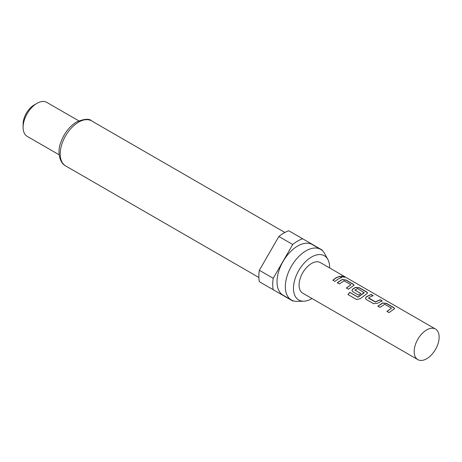 <?xml version="1.0" encoding="UTF-8"?>
<svg xmlns="http://www.w3.org/2000/svg" width="462" height="462" viewBox="0 0 462 462"><rect width="100%" height="100%" fill="white"/><g stroke="black" fill="none" stroke-linecap="round" stroke-linejoin="round"><path stroke-width="0.69" d="M344.017 276.703L344.554 277.246L341.695 276.692L341.193 276.039L344.017 276.703L344.473 277.315M377.881 306.306L382.663 303.112L386.498 303.574L393.774 307.779L394.606 308.703M386.965 311.55L391.487 308.171L384.759 304.291L379.926 307.374L377.847 306.173L382.68 302.945L386.532 303.401L393.815 307.605L394.635 308.61L389.01 312.618L386.925 311.417L391.487 308.171M365.488 298.446L366.262 296.968L371.032 294.652L373.111 295.847M368.601 297.823L375.329 301.882L380.151 299.717L382.236 300.918L377.408 303.263L373.544 303.69L366.262 299.486L365.471 298.383L366.245 296.818L371.073 294.473L373.152 295.674L369.773 297.089L368.618 298.152L375.346 302.033L380.116 299.896L382.195 301.097M351.969 290.644L352.743 289.16L355.624 287.503L359.453 287.965L366.736 292.169L367.561 293.087M348.007 294.6L349.838 292.434L358.067 297.187L364.2 292.741L357.49 288.542L354.856 290.061L360.77 293.48L358.708 295.126L352.743 291.678L351.952 290.575L352.725 289.01L355.636 287.329L359.488 287.786L366.77 291.99L367.59 293L366.799 293.78L360.337 298.619L356.67 299.555L347.932 294.508L349.786 292.319L358.015 297.072L364.218 292.429M354.856 289.888L360.782 293.63M337.318 282.888L342.099 279.695L345.934 280.157L353.211 284.361L354.042 285.285M346.402 288.132L350.924 284.754L344.196 280.867L339.362 283.957L337.277 282.756L342.117 279.527L345.969 279.984L353.251 284.182L354.071 285.193L348.446 289.2L346.361 287.999L350.924 284.754M332.883 280.324L336.209 277.864L339.553 276.472L341.632 277.674M417.833 359.627L302.731 293.174A17.648 10.193 -60 0 1 300.023 279.031A17.648 10.193 -60 0 1 311.555 263.473A17.648 10.193 -60 0 1 320.38 262.601L435.487 329.054A17.648 10.193 120 0 0 426.657 329.932A17.648 10.193 120 0 0 415.13 345.484A17.648 10.193 120 0 0 417.833 359.627A17.648 10.193 120 0 0 426.657 358.755A17.648 10.193 120 0 0 438.19 343.202A17.648 10.193 120 0 0 435.487 329.054M338.294 278.909L334.921 281.393L332.842 280.191L336.209 277.708L339.587 276.299L341.672 277.5L338.294 278.909M329.625 267.937A25.566 14.761 120 0 0 327.835 259.419A25.566 14.761 120 0 0 311.555 257.016A25.566 14.761 120 0 0 293.93 283.408A25.566 14.761 120 0 0 303.701 301.224A25.566 14.761 120 0 0 311.555 298.758A25.566 14.761 120 0 0 311.977 298.51M327.835 259.419L324.619 253.574A29.222 16.869 120 0 0 320.616 249.376A29.222 16.869 120 0 0 306.006 250.826A29.222 16.869 120 0 0 286.919 276.576A29.222 16.869 120 0 0 291.395 299.994A29.222 16.869 120 0 0 297.031 301.357L303.701 301.224M320.616 249.376L312.295 244.571A29.222 16.869 120 0 0 297.684 246.021A29.222 16.869 120 0 0 278.598 271.772A29.222 16.869 120 0 0 283.073 295.189L291.395 299.994M23.1 127.362L23.1 124.163A15.691 9.061 120 0 1 34.194 104.943L36.966 103.344A19.612 11.325 120 0 0 23.1 127.362A19.612 11.325 120 0 0 27.16 136.342L59.176 154.822M292.735 244.49A35.303 20.38 120 0 1 297.684 241.054A35.303 20.38 120 0 1 302.639 238.767L288.773 230.763A35.303 20.38 120 0 0 283.818 233.05A35.303 20.38 120 0 0 278.863 236.48L259.349 270.282A35.303 20.38 120 0 0 259.349 281.716L273.221 289.726A35.303 20.38 120 0 1 273.221 278.286L292.735 244.49L278.863 236.48M259.349 270.282L273.221 278.286M322.251 250.554A35.303 20.38 120 0 0 322.153 250.034L302.639 238.767M273.221 289.726L292.735 300.993A35.303 20.38 120 0 0 293.231 300.814M78.788 120.853L46.772 102.373A19.612 11.325 120 0 0 36.966 103.344L34.194 104.943M341.187 276.137L343.942 276.882M65.581 165.881C59.373 162.797 57.265 151.507 60.586 143.07C63.854 133.605 69.196 126.565 76.611 121.962C84.384 118.798 89.368 118.434 91.563 120.871A25.988 15.003 120 0 0 78.575 122.159A25.988 15.003 120 0 0 61.596 145.056A25.988 15.003 120 0 0 65.581 165.881L258.876 277.483M91.563 120.871L284.863 232.473"/></g></svg>
